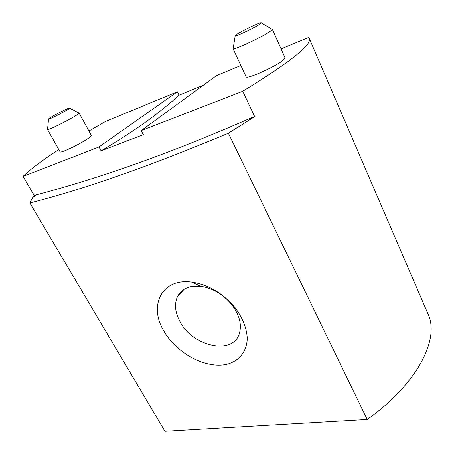 <?xml version="1.0" encoding="UTF-8"?>
<svg xmlns="http://www.w3.org/2000/svg" width="454" height="454" viewBox="0 0 454 454"><rect width="100%" height="100%" fill="white"/><g stroke="black" fill="none" stroke-linecap="round" stroke-linejoin="round"><path stroke-width="0.68" d="M283.358 60.098L285.061 57.862L272.315 29.221C272.428 29.51 271.804 30.146 270.436 31.133C262.798 36.859 232.556 50.922 232.998 48.606L246.108 76.777C246.034 79.825 276.111 66.426 283.358 60.098M247.833 120.86L251.045 117.966L254.671 116.667L228.368 133.226L367.224 419.496L164.938 431.3L29.845 202.955L32.665 197.592L34.317 195.623L23.018 176.396L98.995 146.96L177.361 91.776L179.058 95.175C158.582 113.852 132.596 132.398 101.106 150.824L143.356 134.685L141.217 130.599L216.535 75.585L240.87 65.524M281.071 48.901L308.561 37.534L309.276 38.465C312.114 44.747 289.936 62.346 242.737 91.265L141.217 130.599M254.671 116.667L242.737 91.265M367.224 419.496C418.713 382.756 439.824 338.179 427.946 313.833L309.276 38.465M177.361 91.776L105.504 121.49L88.927 131.03M58.821 149.582C42.682 160.063 30.747 168.996 23.018 176.396M32.665 197.592L36.57 194.817C95.97 178.995 163.951 156.057 251.045 117.966M34.317 195.623L36.57 194.817M87.662 138.765C90.284 136.977 91.504 135.859 91.322 135.411L79.064 112.978C80.818 113.903 47.375 131.325 47.449 129.441L60.087 151.835C60.132 153.594 79.388 144.491 87.662 138.765M163.735 330.779C148.401 305.446 161.851 277.933 191.719 282.116C208.409 284.652 222.88 293.199 235.127 307.761C242.72 318.016 246.766 328.225 247.265 338.389C246.902 351.243 239.371 360.714 227.687 364.091C206.621 369.647 176.379 353.496 163.735 330.779M29.845 202.955C83.973 189.239 150.143 165.999 228.368 133.226M101.106 150.824L98.995 146.96M179.058 95.175L203.273 85.267M191.123 286.599C184.472 288.091 179.858 291.581 177.281 297.075C174.251 304.384 175.142 312.522 179.949 321.506C192.388 346.237 232.187 355.675 239.156 334.053C242.101 324.945 239.616 315.116 231.693 304.572C223.016 294.232 212.705 288.148 200.759 286.309L191.123 286.599M51.359 117.036C56.79 113.755 68.151 108.137 69.451 108.092C72.89 107.507 46.206 121.36 48.572 118.931L51.359 117.036M260.023 24.005C261.373 23.08 261.703 22.649 261.01 22.706C258.349 22.768 236.892 33.414 235.246 35.48C232.062 38.335 254.149 28.137 260.023 24.005M184.029 289.385L177.281 297.075M200.759 286.309L191.719 282.116M231.693 304.572L235.127 307.761M48.55 119.135L47.568 129.135M69.638 108.194L78.735 112.91M235.183 35.866L233.254 48.045M261.339 22.904L271.725 29.067"/></g></svg>
